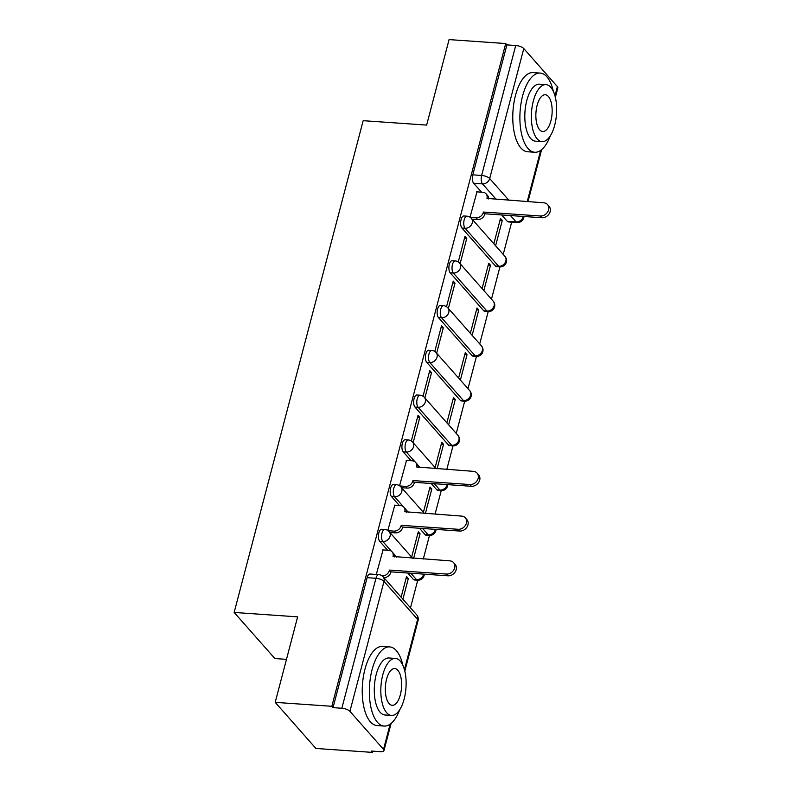 <?xml version="1.0" encoding="UTF-8"?>
<svg xmlns="http://www.w3.org/2000/svg" width="792" height="792" viewBox="0 0 792 792"><rect width="100%" height="100%" fill="white"/><g stroke="black" fill="none" stroke-linecap="round" stroke-linejoin="round"><path stroke-width="1.19" d="M381.685 529.264A6.346 2.782 94 0 0 378.863 532.917A6.346 2.782 94 0 0 379.734 541.342L382.863 541.56A6.346 2.782 -86 0 1 382.001 533.135A6.346 2.782 -86 0 1 384.813 529.482L381.685 529.264M393.426 484.506A6.346 2.782 94 0 0 390.605 488.159A6.346 2.782 94 0 0 391.476 496.584L394.604 496.802A6.346 2.782 -86 0 1 393.743 488.377A6.346 2.782 -86 0 1 396.554 484.724L393.426 484.506M405.167 439.748A6.346 2.782 94 0 0 402.346 443.401A6.346 2.782 94 0 0 403.217 451.826L406.355 452.044A6.346 2.782 -86 0 1 405.484 443.619A6.346 2.782 -86 0 1 408.296 439.966L405.167 439.748M416.909 394.99A6.346 2.782 94 0 0 414.097 398.643A6.346 2.782 94 0 0 414.958 407.068L418.097 407.286A6.346 2.782 -86 0 1 417.226 398.861A6.346 2.782 -86 0 1 420.037 395.208L416.909 394.99M428.65 350.242A6.346 2.782 94 0 0 425.839 353.885A6.346 2.782 94 0 0 426.7 362.31L429.838 362.528A6.346 2.782 -86 0 1 428.967 354.103A6.346 2.782 -86 0 1 431.779 350.46L428.65 350.242M440.392 305.484A6.346 2.782 94 0 0 437.58 309.127A6.346 2.782 94 0 0 438.441 317.552L441.58 317.77A6.346 2.782 -86 0 1 440.708 309.345A6.346 2.782 -86 0 1 443.52 305.702L440.392 305.484M452.133 260.726A6.346 2.782 94 0 0 449.321 264.37A6.346 2.782 94 0 0 450.183 272.795L453.321 273.012A6.346 2.782 -86 0 1 452.45 264.587A6.346 2.782 -86 0 1 455.261 260.944L452.133 260.726M463.874 215.969A6.346 2.782 94 0 0 461.063 219.612A6.346 2.782 94 0 0 461.934 228.037L465.062 228.254A6.346 2.782 -86 0 1 464.191 219.829A6.346 2.782 -86 0 1 467.003 216.186L463.874 215.969M275.2 702.356L297.634 616.859L234.155 612.444L363.172 120.681L426.64 125.096L449.074 39.6L505.712 43.54L331.838 706.296L275.2 702.356L315.929 748.46L372.567 752.4L372.893 751.163M410.503 607.811L417.74 580.199M423.304 559.013L429.482 535.442M435.046 514.255L441.223 490.684M446.787 469.498L452.965 445.936M456.242 433.442L464.706 401.178M467.983 388.684L476.447 356.42M479.724 343.926L488.199 311.662M491.466 299.168L499.94 266.904M503.217 254.41L511.682 222.146M286.486 659.35L274.883 658.548L234.155 612.444M372.567 752.4L371.379 751.054L380.2 751.667A6.346 2.267 -165.3 0 0 383.971 750.588A6.346 2.267 -165.3 0 0 383.526 749.38L349.916 711.335A6.346 2.267 -165.3 0 0 341.847 708.256L375.952 578.289A6.346 2.782 -86 0 1 378.764 574.636L369.943 574.022A6.346 2.782 -86 0 0 367.122 577.675L375.952 578.289A6.346 2.267 -165.3 0 1 384.011 581.368L349.916 711.335M331.838 706.296L333.026 707.642L341.847 708.256M507.276 221.315L516.097 221.928A6.346 2.782 -86 0 0 517.166 222.532L508.335 221.918A6.346 2.782 -86 0 1 507.276 221.315L501.643 214.949M481.536 192.189L473.675 183.279L482.496 183.893A6.346 2.782 -86 0 1 481.625 175.468L515.721 45.5A6.346 2.267 14.7 0 1 523.789 48.579L557.39 86.625A6.346 2.267 14.7 0 1 557.845 87.833L555.35 97.337M515.721 45.5L506.9 44.887L505.712 43.54M483.872 290.565L490.515 265.241L488.248 265.082M490.515 265.241L488.733 263.221L482.09 288.555M460.122 263.687L466.765 238.352L464.498 238.194M466.765 238.352L464.983 236.333L458.271 261.944M472.131 335.323L478.774 309.989L476.507 309.84M478.774 309.989L476.992 307.979L470.349 333.303M448.381 308.444L455.024 283.11L452.757 282.952M455.024 283.11L453.242 281.091L446.53 306.702M460.39 380.081L467.032 354.747L464.765 354.598M467.032 354.747L465.25 352.737L458.608 378.061M436.639 353.202L443.282 327.868L441.015 327.71M443.282 327.868L441.5 325.849L434.788 351.46M448.648 424.839L455.291 399.505L453.024 399.346M455.291 399.505L453.509 397.495L446.866 422.819M424.898 397.96L431.541 372.626L429.274 372.468M431.541 372.626L429.759 370.607L423.047 396.218M437.105 468.824L443.55 444.262L441.283 444.104M443.55 444.262L441.768 442.253L435.125 467.577M413.157 442.718L419.8 417.384L417.532 417.226M419.8 417.384L418.018 415.364L411.305 440.976M425.363 513.582L431.808 489.02L429.541 488.862M431.808 489.02L430.026 487.011L423.383 512.335M406.534 460.419L399.564 485.734M413.622 558.34L420.067 533.778L417.8 533.62M420.067 533.778L418.285 531.769L411.642 557.093M394.792 505.167L387.823 530.491M402.9 599.207L408.325 578.536L406.058 578.378M408.325 578.536L406.543 576.527L401.118 597.188M383.051 549.925L376.279 574.467M413.335 579.378L416.473 579.596A6.346 2.782 -86 0 0 417.532 580.189L414.404 579.972A6.346 2.782 94 0 1 413.335 579.378L407.712 573.002M387.605 550.242L379.734 541.342M425.076 534.62L428.215 534.838A6.346 2.782 -86 0 0 429.274 535.432L426.145 535.214A6.346 2.782 94 0 1 425.076 534.62L419.453 528.244M399.346 505.484L391.476 496.584M436.828 489.862L439.956 490.08A6.346 2.782 -86 0 0 441.015 490.674L437.887 490.456A6.346 2.782 94 0 1 436.828 489.862L431.195 483.486M411.088 460.726L403.217 451.826M448.569 445.104L451.697 445.322A6.346 2.782 -86 0 0 452.757 445.916L449.628 445.698A6.346 2.782 94 0 1 448.569 445.104L414.958 407.068M460.31 400.346L463.439 400.564A6.346 2.782 -86 0 0 464.498 401.158L461.37 400.94A6.346 2.782 94 0 1 460.31 400.346L426.7 362.31M472.052 355.588L475.18 355.806A6.346 2.782 -86 0 0 476.24 356.4L473.111 356.182A6.346 2.782 94 0 1 472.052 355.588L438.441 317.552M483.793 310.83L486.922 311.048A6.346 2.782 -86 0 0 487.991 311.652L484.853 311.434A6.346 2.782 94 0 1 483.793 310.83L450.183 272.795M495.535 266.072L498.663 266.29A6.346 2.782 -86 0 0 499.732 266.894L496.594 266.676A6.346 2.782 94 0 1 495.535 266.072L461.934 228.037M495.614 245.807L502.257 220.483L499.99 220.325M502.257 220.483L500.475 218.463L493.832 243.797M476.982 191.872L470.012 217.186M333.026 707.642L367.122 577.675M506.9 44.887L472.804 174.854A6.346 2.782 94 0 0 473.675 183.279M470.339 217.404L476.091 217.81A6.346 5.237 -41.5 0 0 483.288 212.464L484.833 214.216A6.346 5.237 138.5 0 1 477.635 219.552L472.082 219.166M483.397 212.038L540.322 215.998A7.306 6.029 -41.5 0 0 547.648 212.028A7.306 6.029 -41.5 0 0 547.529 204.564A7.306 6.029 -41.5 0 0 543.787 202.802L486.971 198.406A6.346 5.237 -41.5 0 0 486.041 193.812L487.585 195.555A6.346 5.237 138.5 0 1 488.704 198.97M547.529 204.564L549.074 206.306A7.306 6.029 138.5 0 1 549.193 213.781A7.306 6.029 138.5 0 1 541.867 217.741L484.942 213.781M486.041 193.812A6.346 5.237 -41.5 0 0 482.783 192.278L476.655 191.842M553.361 91.407A39.679 17.394 94 0 0 540.213 73.082A39.679 17.394 94 0 0 522.621 95.862A39.679 17.394 94 0 0 534.709 152.252A39.679 17.394 94 0 0 550.272 135.917M540.213 73.082L533.105 72.587A39.679 17.394 94 0 0 515.503 95.367A39.679 17.394 94 0 0 527.591 151.757L534.709 152.252M542.025 141.62L535.481 141.164A28.571 12.524 -86 0 1 526.779 100.564A28.571 12.524 -86 0 1 539.441 84.16L545.995 84.615A28.571 12.524 94 0 0 533.323 101.02A28.571 12.524 94 0 0 542.025 141.62A28.571 12.524 94 0 0 554.697 125.215A28.571 12.524 94 0 0 545.995 84.615M550.895 120.919A18.414 8.069 94 0 0 545.282 94.753A18.414 8.069 94 0 0 537.124 105.326A18.414 8.069 94 0 0 542.728 131.492A18.414 8.069 94 0 0 550.895 120.919M402.831 665.221A39.679 17.394 94 0 0 389.684 646.896A39.679 17.394 94 0 0 372.082 669.676A39.679 17.394 94 0 0 384.17 726.066A39.679 17.394 94 0 0 399.732 709.731M389.684 646.896L382.566 646.401A39.679 17.394 94 0 0 364.963 669.181A39.679 17.394 94 0 0 377.061 725.571L384.17 726.066M391.486 715.433L384.942 714.978A28.571 12.524 -86 0 1 376.24 674.388A28.571 12.524 -86 0 1 388.912 657.984L395.455 658.439A28.571 12.524 94 0 0 382.783 674.843A28.571 12.524 94 0 0 391.486 715.433A28.571 12.524 94 0 0 404.158 699.029A28.571 12.524 94 0 0 395.455 658.439M400.356 694.732A18.414 8.069 94 0 0 394.753 668.567A18.414 8.069 94 0 0 386.585 679.14A18.414 8.069 94 0 0 392.198 705.306A18.414 8.069 94 0 0 400.356 694.732M399.881 485.951L405.643 486.357A6.346 5.237 -41.5 0 0 412.84 481.011L414.374 482.754A6.346 5.237 138.5 0 1 407.177 488.1L401.633 487.714M412.949 480.576L469.874 484.536A7.306 6.029 -41.5 0 0 477.19 480.576A7.306 6.029 -41.5 0 0 477.081 473.111A7.306 6.029 -41.5 0 0 473.339 471.339L416.523 466.953A6.346 5.237 -41.5 0 0 415.592 462.35L417.137 464.102A6.346 5.237 138.5 0 1 418.255 467.508M477.081 473.111L478.625 474.853A7.306 6.029 138.5 0 1 478.734 482.328A7.306 6.029 138.5 0 1 471.418 486.288L414.493 482.328M415.592 462.35A6.346 5.237 -41.5 0 0 412.335 460.815L406.207 460.39M388.139 530.709L393.891 531.115A6.346 5.237 -41.5 0 0 401.099 525.769L402.633 527.512A6.346 5.237 138.5 0 1 395.436 532.858L389.882 532.471M401.207 525.334L458.132 529.294A7.306 6.029 -41.5 0 0 465.448 525.334A7.306 6.029 -41.5 0 0 465.34 517.869A7.306 6.029 -41.5 0 0 461.597 516.097L404.781 511.711A6.346 5.237 -41.5 0 0 403.851 507.108L405.395 508.86A6.346 5.237 138.5 0 1 406.514 512.266M465.34 517.869L466.874 519.611A7.306 6.029 138.5 0 1 466.993 527.086A7.306 6.029 138.5 0 1 459.677 531.046L402.752 527.086M403.851 507.108A6.346 5.237 -41.5 0 0 400.594 505.573L394.465 505.147M382.09 575.863L382.15 575.863A6.346 5.237 -41.5 0 0 389.347 570.527L390.892 572.269A6.346 5.237 138.5 0 1 383.833 577.625M389.466 570.091L446.391 574.052A7.306 6.029 -41.5 0 0 453.707 570.091A7.306 6.029 -41.5 0 0 453.588 562.627A7.306 6.029 -41.5 0 0 449.856 560.855L393.04 556.469A6.346 5.237 -41.5 0 0 392.109 551.866L393.654 553.618A6.346 5.237 138.5 0 1 394.772 557.024M453.588 562.627L455.133 564.369A7.306 6.029 138.5 0 1 455.252 571.844A7.306 6.029 138.5 0 1 447.935 575.804L391.01 571.844M392.109 551.866A6.346 5.237 -41.5 0 0 388.852 550.331L382.724 549.905M404.435 669.676L417.622 619.403L384.011 581.368A6.346 5.237 -41.5 0 0 383.08 576.774A6.346 6.346 0 0 0 378.764 574.636M383.526 749.38L390.129 724.195M523.166 216.444L523.294 216.592A6.346 5.237 138.5 0 1 516.097 221.928L510.464 215.563M496.277 199.495L482.496 183.893A6.346 5.237 138.5 0 0 489.694 178.546L508.969 200.376M517.166 222.532A6.346 6.346 0 0 0 523.74 217.81A6.346 2.267 14.7 0 0 523.294 216.592L523.334 216.454M527.215 201.643L540.669 150.381M554.964 95.862L557.39 86.625M523.789 48.579L489.694 178.546A6.346 2.267 -165.3 0 0 481.625 175.468L472.804 174.854M423.7 574.121A6.346 5.237 -41.5 0 1 423.671 574.259A6.346 5.237 -41.5 0 1 416.473 579.596L410.84 573.22M396.643 557.152L394.188 554.37M391.426 551.242L382.863 541.56A6.346 5.237 -41.5 0 0 390.06 536.214A6.346 5.237 138.5 0 0 389.129 531.62A6.346 6.346 0 0 0 384.813 529.482M435.442 529.363A6.346 5.237 -41.5 0 1 435.412 529.501A6.346 5.237 -41.5 0 1 428.215 534.838L422.582 528.462M408.385 512.394L405.93 509.612M403.168 506.484L394.604 496.802A6.346 5.237 -41.5 0 0 401.811 491.456A6.346 5.237 138.5 0 0 400.871 486.862A6.346 6.346 0 0 0 396.554 484.724M447.183 484.605A6.346 5.237 -41.5 0 1 447.153 484.744A6.346 5.237 -41.5 0 1 439.956 490.08L434.323 483.704M420.126 467.636L417.671 464.855M414.909 461.726L406.355 452.044A6.346 5.237 -41.5 0 0 413.553 446.698A6.346 5.237 138.5 0 0 412.612 442.104A6.346 6.346 0 0 0 408.296 439.966M452.757 445.916A6.346 6.346 0 0 0 457.964 435.382A6.346 5.237 -41.5 0 1 458.895 439.986A6.346 5.237 -41.5 0 1 451.697 445.322L418.097 407.286A6.346 5.237 -41.5 0 0 425.294 401.94A6.346 5.237 138.5 0 0 424.354 397.346A6.346 6.346 0 0 0 420.037 395.208M464.498 401.158A6.346 6.346 0 0 0 469.705 390.624A6.346 5.237 -41.5 0 1 470.636 395.228A6.346 5.237 -41.5 0 1 463.439 400.564L429.838 362.528A6.346 5.237 -41.5 0 0 437.036 357.182A6.346 5.237 138.5 0 0 436.095 352.588A6.346 6.346 0 0 0 431.779 350.46M476.24 356.4A6.346 6.346 0 0 0 481.447 345.866A6.346 5.237 -41.5 0 1 482.377 350.47A6.346 5.237 -41.5 0 1 475.18 355.806L441.58 317.77A6.346 5.237 -41.5 0 0 448.777 312.424A6.346 5.237 138.5 0 0 447.836 307.831A6.346 6.346 0 0 0 443.52 305.702M487.991 311.652A6.346 6.346 0 0 0 493.188 301.108A6.346 5.237 -41.5 0 1 494.119 305.712A6.346 5.237 -41.5 0 1 486.922 311.048L453.321 273.012A6.346 5.237 -41.5 0 0 460.518 267.666A6.346 5.237 138.5 0 0 459.578 263.073A6.346 6.346 0 0 0 455.261 260.944M499.732 266.894A6.346 6.346 0 0 0 504.93 256.351A6.346 5.237 -41.5 0 1 505.86 260.954A6.346 5.237 -41.5 0 1 498.663 266.29L465.062 228.254A6.346 5.237 -41.5 0 0 472.26 222.908A6.346 5.237 138.5 0 0 471.319 218.315A6.346 6.346 0 0 0 467.003 216.186M416.681 614.81A6.346 5.237 -41.5 0 1 417.622 619.403A6.346 2.267 14.7 0 1 418.067 620.621A6.346 6.346 0 0 0 416.681 614.81L383.08 576.774M483.288 212.464L484.833 214.216M476.091 217.81L477.635 219.552M540.322 215.998L541.867 217.741M412.84 481.011L414.374 482.754M405.643 486.357L407.177 488.1M469.874 484.536L471.418 486.288M401.099 525.769L402.633 527.512M393.891 531.115L395.436 532.858M458.132 529.294L459.677 531.046M389.347 570.527L390.892 572.269M446.391 574.052L447.935 575.804M471.319 218.315L504.93 256.351M459.578 263.073L493.188 301.108M447.836 307.831L481.447 345.866M436.095 352.588L469.705 390.624M424.354 397.346L457.964 435.382M441.015 490.674A6.346 6.346 0 0 0 447.797 484.645M412.612 442.104L436.164 468.755M429.274 535.432A6.346 6.346 0 0 0 436.055 529.403M400.871 486.862L424.423 513.513M417.532 580.189A6.346 6.346 0 0 0 424.314 574.16M389.129 531.62L412.682 558.271M383.971 750.588L391.09 723.462M404.811 671.151L418.067 620.621M523.74 217.81L524.086 216.503M527.967 201.693L541.629 149.648"/></g></svg>
